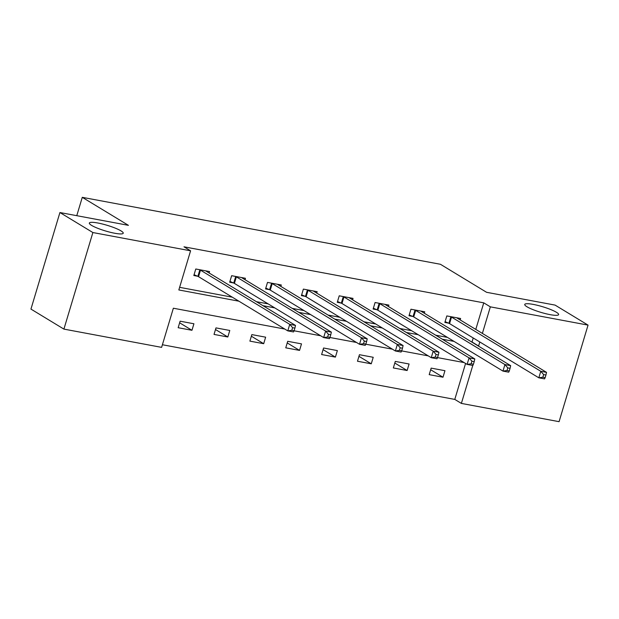 <?xml version="1.0" encoding="UTF-8"?>
<svg xmlns="http://www.w3.org/2000/svg" width="619" height="619" viewBox="0 0 619 619"><rect width="100%" height="100%" fill="white"/><g stroke="black" fill="none" stroke-linecap="round" stroke-linejoin="round"><path stroke-width="0.93" d="M120.999 230.879A17.688 2.948 -163.3 0 1 123.227 233.208A17.688 2.948 -163.3 0 1 110.244 232.264A17.688 2.948 -163.3 0 1 91.573 225.378A17.688 2.948 -163.3 0 1 89.345 223.041A17.688 2.948 -163.3 0 1 102.328 223.985A17.688 2.948 -163.3 0 1 120.999 230.879M556.396 312.27A17.688 2.948 -163.3 0 1 558.624 314.607A17.688 2.948 -163.3 0 1 545.641 313.663A17.688 2.948 -163.3 0 1 526.97 306.769A17.688 2.948 -163.3 0 1 524.742 304.44A17.688 2.948 -163.3 0 1 537.725 305.384A17.688 2.948 -163.3 0 1 556.396 312.27M284.802 329.06L173.359 308.223L161.613 347.367L63.912 329.107L30.95 309.09L59.919 212.534L128.427 225.339L82.281 197.329L440.434 264.282L486.58 292.3L555.088 305.105L588.05 325.114L559.081 421.671L461.379 403.41L472.769 365.458M162.402 344.744L454.787 399.41L461.379 403.41M82.281 197.329L76.771 215.683M454.787 399.41L465.573 363.469M444.953 370.696L431.157 368.119L429.199 374.642L442.995 377.219L444.953 370.696M409.089 363.995L395.293 361.411L393.336 367.941L407.132 370.518L409.089 363.995M373.226 357.287L359.43 354.71L357.48 361.233L371.268 363.81L373.226 357.287M337.363 350.586L323.575 348.002L321.617 354.532L335.405 357.109L337.363 350.586M301.499 343.878L287.711 341.301L285.754 347.824L299.55 350.4L301.499 343.878M265.644 337.177L251.848 334.6L249.89 341.123L263.686 343.7L265.644 337.177M229.781 330.469L215.985 327.892L214.027 334.415L227.823 336.999L229.781 330.469M193.917 323.768L180.121 321.191L178.164 327.714L191.96 330.291L193.917 323.768M475.787 329.409L483.756 302.846L183.99 246.811L190.582 250.811L178.837 289.955L238.88 301.182M179.626 287.332L232.287 297.182M256.39 301.685L268.151 303.883M292.253 308.386L304.014 310.583M328.116 315.094L339.87 317.292M363.98 321.795L375.733 323.992M399.835 328.503L411.596 330.701M435.699 335.204L447.46 337.401M471.562 341.912L472.011 341.998L473.218 337.974M460.18 319.93L460.613 318.499L446.817 315.922L444.86 322.445L448.582 323.141M424.317 313.229L424.75 311.798L410.954 309.221L408.997 315.744L412.718 316.441M388.453 306.521L388.887 305.097L375.091 302.513L373.133 309.036L376.855 309.732M352.598 299.82L353.023 298.389L339.227 295.812L337.27 302.335L340.992 303.031M316.735 293.112L317.16 291.688L303.372 289.104L301.414 295.634L305.136 296.323M280.871 286.411L281.297 284.98L267.509 282.403L265.551 288.926L269.273 289.622M245.008 279.703L245.441 278.279L231.645 275.695L229.688 282.225L233.409 282.922M209.145 273.002L209.578 271.571L195.782 268.994L193.824 275.517L197.546 276.213M59.919 212.534L92.881 232.543L190.582 250.811M63.912 329.107L92.881 232.543M483.756 302.846L490.349 306.854L588.05 325.114M478.154 345.913L478.603 345.998L479.81 341.974M482.379 333.409L490.349 306.854M262.982 305.685L274.743 307.883M298.845 312.394L310.606 314.591M334.709 319.094L346.462 321.292M370.572 325.795L382.325 328M406.428 332.504L418.189 334.701M442.291 339.204L454.052 341.402M464.111 362.579L437.525 357.612M428.247 355.871L401.669 350.903M392.384 349.17L365.806 344.203M356.521 342.462L329.942 337.494M320.657 335.761L294.079 330.794M472.011 341.998L478.603 345.998M430.669 369.736L442.995 377.219M394.806 363.036L407.132 370.518M358.95 356.335L371.268 363.81M323.087 349.627L335.405 357.109M287.224 342.926L299.55 350.4M251.36 336.218L263.686 343.7M215.497 329.517L227.823 336.999M179.642 322.809L191.96 330.291M545.153 377.644L545.935 375.029L543.637 374.603L542.855 377.211L545.153 377.644L544.573 378.882L538.824 377.807L540.782 371.284L451.522 317.09A2.762 0.464 16.7 0 0 450.864 316.766L450.539 316.618M543.637 374.603L540.782 371.284L546.531 372.359L457.271 318.166A2.762 0.464 16.7 0 1 456.946 317.895L456.892 317.81M542.855 377.211L538.824 377.807L449.564 323.613A2.762 0.464 16.7 0 0 448.907 323.288L445.1 321.632M545.935 375.029L546.531 372.359M509.29 370.936L510.071 368.328L507.773 367.895L506.992 370.51L509.29 370.936L508.71 372.174L502.968 371.098L504.926 364.576L415.666 310.39A2.762 0.464 16.7 0 0 415.009 310.057L414.676 309.918M507.773 367.895L504.926 364.576L510.667 365.651L421.407 311.465A2.762 0.464 16.7 0 1 421.082 311.195L421.028 311.102M506.992 370.51L502.968 371.098L413.709 316.913A2.762 0.464 16.7 0 0 413.051 316.58L409.244 314.932M510.071 368.328L510.667 365.651M473.427 364.235L474.208 361.62L471.91 361.194L471.129 363.802L473.427 364.235L472.854 365.473L467.105 364.398L469.063 357.875L379.803 303.681A2.762 0.464 16.7 0 0 379.145 303.356L378.813 303.209M471.91 361.194L469.063 357.875L474.812 358.95L385.552 304.757A2.762 0.464 16.7 0 1 385.219 304.494L385.165 304.401M471.129 363.802L467.105 364.398L377.845 310.204A2.762 0.464 16.7 0 0 377.188 309.879L373.381 308.223M474.208 361.62L474.812 358.95M437.563 357.527L438.353 354.919L436.047 354.486L435.265 357.101L437.563 357.527L436.991 358.765L431.242 357.689L433.199 351.166L343.94 296.981A2.762 0.464 16.7 0 0 343.282 296.648L342.949 296.509M436.047 354.486L433.199 351.166L438.948 352.242L349.689 298.056A2.762 0.464 16.7 0 1 349.364 297.785L349.302 297.693M435.265 357.101L431.242 357.689L341.982 303.503A2.762 0.464 16.7 0 0 341.324 303.171L337.517 301.523M438.353 354.919L438.948 352.242M401.708 350.826L402.489 348.211L400.191 347.785L399.402 350.393L401.708 350.826L401.127 352.064L395.379 350.988L397.336 344.466L308.076 290.272A2.762 0.464 16.7 0 0 307.419 289.947L307.094 289.8M400.191 347.785L397.336 344.466L403.085 345.541L313.825 291.348A2.762 0.464 16.7 0 1 313.5 291.085L313.438 290.992M399.402 350.393L395.379 350.988L306.119 296.803A2.762 0.464 16.7 0 0 305.461 296.47L301.654 294.814M402.489 348.211L403.085 345.541M365.844 344.118L366.626 341.51L364.328 341.077L363.546 343.692L365.844 344.118L365.264 345.356L359.515 344.288L361.473 337.757L272.213 283.572A2.762 0.464 16.7 0 0 271.555 283.239L271.23 283.1M364.328 341.077L361.473 337.757L367.222 338.833L277.962 284.647A2.762 0.464 16.7 0 1 277.637 284.376L277.583 284.283M363.546 343.692L359.515 344.288L270.255 290.094A2.762 0.464 16.7 0 0 269.598 289.762L265.791 288.114M366.626 341.51L367.222 338.833M329.981 337.417L330.763 334.809L328.465 334.376L327.683 336.984L329.981 337.417L329.401 338.655L323.66 337.579L325.617 331.057L236.357 276.863A2.762 0.464 16.7 0 0 235.692 276.538L235.367 276.391M328.465 334.376L325.617 331.057L331.358 332.132L242.099 277.939A2.762 0.464 16.7 0 1 241.774 277.676L241.72 277.583M327.683 336.984L323.66 337.579L234.4 283.394A2.762 0.464 16.7 0 0 233.742 283.061L229.935 281.413M330.763 334.809L331.358 332.132M294.118 330.708L294.899 328.101L292.601 327.675L291.82 330.283L294.118 330.708L293.545 331.946L287.796 330.879L289.754 324.348L200.494 270.163A2.762 0.464 16.7 0 0 199.836 269.83L199.504 269.691M292.601 327.675L289.754 324.348L295.503 325.424L206.243 271.238A2.762 0.464 16.7 0 1 205.91 270.967L205.856 270.874M291.82 330.283L287.796 330.879L198.537 276.685A2.762 0.464 16.7 0 0 197.879 276.36L194.072 274.704M294.899 328.101L295.503 325.424M451.522 317.09L449.564 323.613M450.864 316.766L448.907 323.288M415.666 310.39L413.709 316.913M415.009 310.057L413.051 316.58M379.803 303.681L377.845 310.204M379.145 303.356L377.188 309.879M343.94 296.981L341.982 303.503M343.282 296.648L341.324 303.171M308.076 290.272L306.119 296.803M307.419 289.947L305.461 296.47M272.213 283.572L270.255 290.094M271.555 283.239L269.598 289.762M236.357 276.863L234.4 283.394M235.692 276.538L233.742 283.061M200.494 270.163L198.537 276.685M199.836 269.83L197.879 276.36"/></g></svg>
